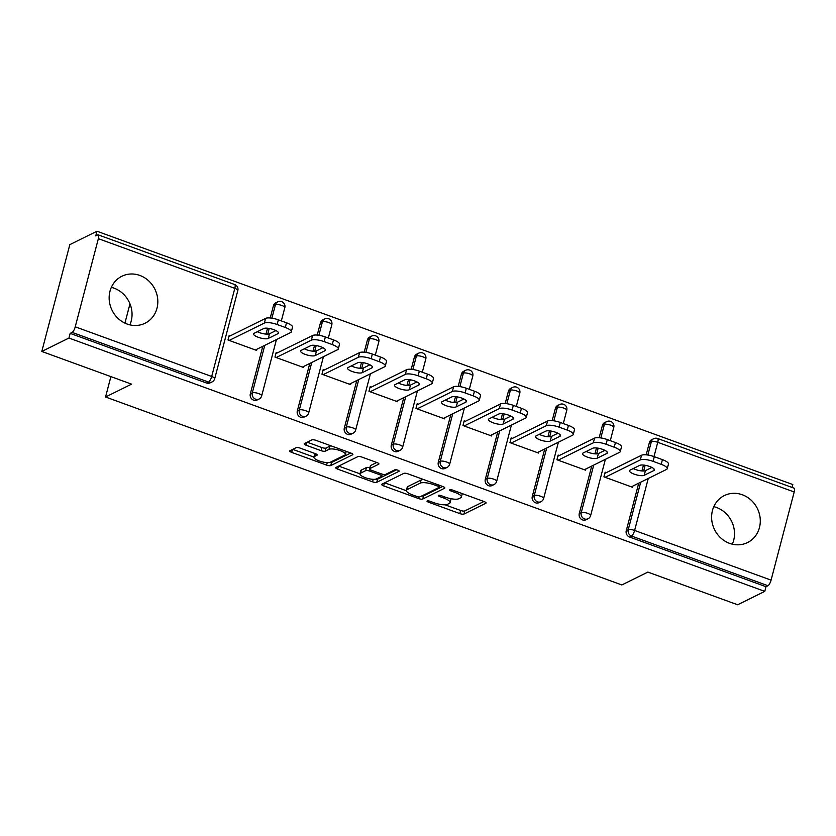 <?xml version="1.0" encoding="UTF-8"?>
<svg xmlns="http://www.w3.org/2000/svg" width="836" height="836" viewBox="0 0 836 836"><rect width="100%" height="100%" fill="white"/><g stroke="black" fill="none" stroke-linecap="round" stroke-linejoin="round"><path stroke-width="1.25" d="M427.165 500.973A2.309 0.658 -165.3 0 0 426.997 501.14A2.309 0.658 -165.3 0 0 428.387 502.143L459.8 513.586A3.292 0.941 -165.3 0 0 463.97 514.056L485.862 503.241A3.292 0.941 -165.3 0 0 486.103 503A3.292 0.941 -165.3 0 0 484.128 501.569L452.704 490.126A2.309 0.658 -165.3 0 0 449.789 489.802A2.309 0.658 -165.3 0 0 449.622 489.969A2.309 0.658 -165.3 0 0 451.012 490.972L455.077 492.456A10.544 2.999 -165.3 0 1 461.378 497.054A10.544 2.999 -165.3 0 1 460.646 497.817L458.818 498.716A10.544 2.999 -165.3 0 1 445.463 497.201L441.398 495.717A2.309 0.658 -165.3 0 0 438.472 495.382A2.309 0.658 -165.3 0 0 438.315 495.549A2.309 0.658 -165.3 0 0 439.694 496.563L443.759 498.037A10.544 2.999 -165.3 0 1 450.071 502.645A10.544 2.999 -165.3 0 1 449.329 503.408L447.5 504.307A10.544 2.999 -165.3 0 1 434.156 502.791L430.08 501.307A2.309 0.658 -165.3 0 0 427.165 500.973M127.114 324.034A26.198 23.868 63.7 0 0 145.088 323.219A26.198 23.868 63.7 0 0 157.67 298.651A26.198 23.868 63.7 0 0 139.852 275.441A26.198 23.868 63.7 0 0 121.878 276.256A26.198 23.868 63.7 0 0 109.307 300.824A26.198 23.868 63.7 0 0 127.114 324.034M111.334 287.354A26.198 23.868 -116.3 0 1 114.083 288.18A26.198 23.868 -116.3 0 1 129.862 324.859M729.577 543.358A26.198 23.868 63.7 0 0 747.551 542.543A26.198 23.868 63.7 0 0 760.133 517.975A26.198 23.868 63.7 0 0 742.316 494.766A26.198 23.868 63.7 0 0 724.342 495.57A26.198 23.868 63.7 0 0 711.77 520.149A26.198 23.868 63.7 0 0 729.577 543.358M732.326 544.173A26.198 23.868 63.7 0 0 716.546 507.504A26.198 23.868 63.7 0 0 713.798 506.679M300.281 448.159A3.292 0.941 -165.3 0 0 296.111 447.678L289.967 450.719A3.292 0.941 -165.3 0 0 289.737 450.959A3.292 0.941 -165.3 0 0 291.701 452.391L326.594 465.098A3.292 0.941 -165.3 0 0 330.763 465.568L352.667 454.753A3.292 0.941 -165.3 0 0 352.896 454.512A3.292 0.941 -165.3 0 0 350.921 453.081L316.029 440.373A3.292 0.941 -165.3 0 0 311.859 439.903L304.44 443.561A3.292 0.941 -165.3 0 0 304.21 443.801A3.292 0.941 -165.3 0 0 306.175 445.243L321.108 450.677A3.292 0.941 -165.3 0 0 325.288 451.158L328.966 449.34A8.82 2.508 -165.3 0 1 338.841 450.176A8.82 2.508 -165.3 0 1 345.404 454.45A8.82 2.508 -165.3 0 1 344.787 455.097L330.366 462.214A8.82 2.508 -165.3 0 1 320.491 461.378A8.82 2.508 -165.3 0 1 313.928 457.093A8.82 2.508 -165.3 0 1 314.545 456.456L316.948 455.265A3.292 0.941 -165.3 0 0 317.189 455.024A3.292 0.941 -165.3 0 0 315.214 453.593L300.281 448.159M764.783 591.365L737.645 604.773L647.879 572.096L621.859 584.949L105.545 396.995L131.565 384.142L41.8 351.454L68.939 338.047L764.783 591.365L766.006 586.694L767.991 585.722L631.535 536.043L629.55 537.025L766.006 586.694M381.916 484.19A3.292 0.941 -165.3 0 0 381.686 484.431A3.292 0.941 -165.3 0 0 383.661 485.873L418.554 498.57A3.292 0.941 -165.3 0 0 422.723 499.04L444.616 488.234A3.292 0.941 -165.3 0 0 444.846 487.994A3.292 0.941 -165.3 0 0 442.881 486.552L407.989 473.855A3.292 0.941 -165.3 0 0 403.819 473.375L381.916 484.19M372.574 481.829L337.681 469.132A3.292 0.941 -165.3 0 1 335.706 467.69A3.292 0.941 -165.3 0 1 335.947 467.449L357.839 456.634A3.292 0.941 -165.3 0 1 362.009 457.114L376.942 462.548A3.292 0.941 -165.3 0 1 378.917 463.99A3.292 0.941 -165.3 0 1 378.687 464.231L369.805 468.609A3.292 0.941 -165.3 0 0 369.575 468.85A3.292 0.941 -165.3 0 0 371.539 470.292L381.446 473.897A3.292 0.941 -165.3 0 0 385.626 474.367L394.864 469.801A2.309 0.658 -165.3 0 1 397.455 470.02A2.309 0.658 -165.3 0 1 399.169 471.138A2.309 0.658 -165.3 0 1 399.002 471.316L376.743 482.309A3.292 0.941 -165.3 0 1 372.574 481.829L373.232 479.331M129.977 303.834L124.93 323.114M110.895 376.608L105.545 396.995M794.2 491.986L657.744 442.307A5.037 1.505 110 0 0 657.608 438.492L794.064 488.172A5.037 1.505 110 0 1 794.2 491.986L771.074 580.132A5.037 1.505 110 0 1 767.991 585.722M792.047 487.44L792.81 484.546L96.966 231.227L69.827 244.634L41.8 351.454M68.939 338.047L70.161 333.376L72.147 332.404A5.037 1.505 -70 0 0 75.23 326.813L98.355 238.668A5.037 1.505 -70 0 0 98.22 234.853A5.037 1.505 -70 0 0 97.718 234.916L95.743 235.898L96.966 231.227M632.852 486.082L632.538 487.273L603.926 476.854L605.149 472.183L606.351 472.622M75.23 326.813L211.686 376.482A5.037 1.505 -70 0 1 208.603 382.073A5.037 4.588 63.7 0 0 212.062 381.927L210.076 382.898A5.037 4.588 -116.3 0 1 206.617 383.055L208.603 382.073L72.147 332.404M70.161 333.376L206.617 383.055M629.55 537.025A5.037 4.588 -116.3 0 1 626.258 530.703L638.725 483.177M641.933 470.95L643.48 465.077M646.165 454.836L649.384 442.568A5.037 4.588 -116.3 0 1 651.672 439.694L653.647 438.712A5.037 4.588 63.7 0 0 651.369 441.586L649.384 442.568M250.319 393.85L252.305 392.868A5.037 4.588 -116.3 0 0 255.597 399.18A5.037 4.588 63.7 0 0 259.055 399.033L257.07 400.005A5.037 4.588 -116.3 0 1 250.319 393.85L262.786 346.323M265.994 334.097L267.541 328.214M270.227 317.973L273.445 305.704A5.037 4.588 -116.3 0 1 275.734 302.841L277.719 301.859A5.037 4.588 63.7 0 0 275.431 304.732L273.445 305.704M297.313 410.957L299.298 409.974A5.037 4.588 -116.3 0 0 302.59 416.286A5.037 4.588 63.7 0 0 306.049 416.14L304.064 417.112A5.037 4.588 -116.3 0 1 297.313 410.957L309.78 363.43M312.988 351.204L314.535 345.32M317.22 335.079L320.439 322.811A5.037 4.588 -116.3 0 1 322.727 319.948L324.702 318.965A5.037 4.588 63.7 0 0 322.424 321.839L320.439 322.811M344.307 428.063L346.292 427.081A5.037 4.588 -116.3 0 0 349.584 433.403A5.037 4.588 63.7 0 0 353.043 433.247L351.057 434.218A5.037 4.588 -116.3 0 1 344.307 428.063L356.773 380.537M359.982 368.31L361.528 362.427M364.214 352.186L367.432 339.918A5.037 4.588 -116.3 0 1 369.721 337.054L371.696 336.072A5.037 4.588 63.7 0 0 369.407 338.946L367.432 339.918M391.3 445.17L393.286 444.188A5.037 4.588 -116.3 0 0 396.577 450.51A5.037 4.588 63.7 0 0 400.026 450.353L398.051 451.325A5.037 4.588 -116.3 0 1 391.3 445.17L403.767 397.643M406.975 385.417L408.511 379.534M411.207 369.293L414.426 357.024A5.037 4.588 -116.3 0 1 416.704 354.161L418.69 353.179A5.037 4.588 63.7 0 0 416.401 356.052L414.426 357.024M438.294 462.277L440.269 461.294A5.037 4.588 -116.3 0 0 443.561 467.617A5.037 4.588 63.7 0 0 447.02 467.46L445.045 468.432A5.037 4.588 -116.3 0 1 438.294 462.277L450.761 414.75M453.969 402.524L455.505 396.64M458.191 386.41L461.409 374.131A5.037 4.588 -116.3 0 1 463.698 371.268L465.683 370.285A5.037 4.588 63.7 0 0 463.395 373.159L461.409 374.131M485.288 479.383L487.263 478.401A5.037 4.588 -116.3 0 0 490.554 484.723A5.037 4.588 63.7 0 0 494.013 484.566L492.028 485.549A5.037 4.588 -116.3 0 1 485.288 479.383L497.754 431.857M500.952 419.63L502.499 413.747M505.184 403.516L508.403 391.238A5.037 4.588 -116.3 0 1 510.691 388.374L512.677 387.392A5.037 4.588 63.7 0 0 510.388 390.266L508.403 391.238M532.271 496.49L534.256 495.508A5.037 4.588 -116.3 0 0 537.548 501.83A5.037 4.588 63.7 0 0 541.007 501.673L539.021 502.655A5.037 4.588 -116.3 0 1 532.271 496.49L544.738 448.963M547.946 436.737L549.492 430.853M552.178 420.623L555.397 408.355A5.037 4.588 -116.3 0 1 557.685 405.481L559.671 404.499A5.037 4.588 63.7 0 0 557.382 407.372L555.397 408.355M579.264 513.597L581.25 512.614A5.037 4.588 -116.3 0 0 584.542 518.937A5.037 4.588 63.7 0 0 588.001 518.78L586.015 519.762A5.037 4.588 -116.3 0 1 579.264 513.597L591.731 466.07M594.939 453.844L596.486 447.971M599.172 437.73L602.39 425.461A5.037 4.588 -116.3 0 1 604.679 422.588L606.664 421.605A5.037 4.588 63.7 0 0 604.376 424.479L602.39 425.461M559.357 455.515L558.155 455.077L556.933 459.748L585.545 470.166L585.858 468.975M512.363 438.409L511.162 437.97L509.939 442.641L538.551 453.06L538.865 451.868M465.38 421.302L464.168 420.863L462.945 425.534L491.558 435.953L491.871 434.762M418.387 404.196L417.174 403.757L415.952 408.428L444.574 418.846L444.877 417.655M371.393 387.089L370.191 386.65L368.958 391.321L397.581 401.74L397.894 400.548M324.399 369.972L323.198 369.533L321.964 374.214L350.587 384.623L350.901 383.442M277.406 352.865L276.204 352.426L274.981 357.097L303.593 367.516L303.907 366.335M230.412 335.758L229.21 335.32L227.988 339.991L256.6 350.409L256.913 349.229M450.071 502.645L450.886 499.52A10.544 2.999 -165.3 0 0 450.729 498.664M461.378 497.054L462.203 493.94A10.544 2.999 -165.3 0 0 462.224 493.595M445.034 504.798L460.615 510.472A3.292 0.941 -165.3 0 0 464.785 510.942L483.919 501.495M421.657 496.02A3.292 0.941 -165.3 0 0 423.538 495.926L442.672 486.479M384.685 482.832L406.38 490.732M416.997 496.542A2.309 0.658 -165.3 0 0 419.923 496.877L439.14 487.388A2.309 0.658 -165.3 0 0 439.308 487.21A2.309 0.658 -165.3 0 0 437.918 486.207L433.633 484.65A10.544 2.999 -165.3 0 0 420.278 483.124L407.142 489.614A10.544 2.999 -165.3 0 0 406.4 490.387A10.544 2.999 -165.3 0 0 412.712 494.985L416.997 496.542M423.57 479.53A10.544 2.999 -165.3 0 0 421.104 480.01L420.278 483.124M406.4 490.387L407.216 487.273A10.544 2.999 -165.3 0 1 407.958 486.5L421.104 480.01M359.961 473.834L338.705 466.091M376.743 462.475L370.62 465.495A3.292 0.941 -165.3 0 0 370.39 465.736L369.575 468.85M396.567 469.801L377.558 479.195L376.743 482.309M360.588 473.166A8.82 2.508 -165.3 0 0 359.971 473.803A8.82 2.508 -165.3 0 0 366.534 478.087A8.82 2.508 -165.3 0 0 376.409 478.923L381.488 476.415A3.292 0.941 -165.3 0 0 381.718 476.175A3.292 0.941 -165.3 0 0 379.743 474.733L369.836 471.128A3.292 0.941 -165.3 0 0 365.666 470.658L360.588 473.166L361.403 470.051A8.82 2.508 -165.3 0 0 360.786 470.689L359.971 473.803M369.857 467.763A3.292 0.941 -165.3 0 0 366.481 467.543L365.666 470.658M361.403 470.051L366.481 467.543M375.343 479.237A3.292 0.941 -165.3 0 0 377.558 479.195M315.057 453.54A8.82 2.508 -165.3 0 0 314.744 453.979L313.928 457.093L292.725 449.35M331.129 445.87A8.82 2.508 -165.3 0 0 329.781 446.225L328.966 449.34M307.199 442.202L321.933 447.563A3.292 0.941 -165.3 0 0 326.103 448.044L329.781 446.225M329.426 462.507A3.292 0.941 -165.3 0 0 331.589 462.454L350.723 453.007M662.436 459.643L654.295 456.686L653.073 461.357L661.203 464.325L662.436 459.643A10.074 2.863 14.7 0 1 668.466 464.043L667.232 468.714A10.074 2.863 -165.3 0 0 661.203 464.325M653.073 461.357A10.074 2.863 -165.3 0 0 640.324 459.904L641.546 455.233L604.836 473.364M641.546 455.233A10.074 2.863 14.7 0 1 654.295 456.686M651.881 467.449L645.434 470.626A7.89 2.236 14.7 0 1 633.27 468.557M667.232 468.714A10.074 2.863 -165.3 0 1 666.522 469.445L631.337 486.834M640.324 459.904L605.128 477.293M644.211 475.308A7.89 2.236 14.7 0 1 635.37 474.555A7.89 2.236 14.7 0 1 629.498 470.72A7.89 2.236 14.7 0 1 630.051 470.145L639.718 465.37A7.89 2.236 14.7 0 1 648.558 466.122A7.89 2.236 14.7 0 1 654.431 469.957A7.89 2.236 14.7 0 1 653.877 470.532L644.211 475.308L645.434 470.626M615.442 442.537L607.312 439.579L606.079 444.25L614.22 447.208L615.442 442.537A10.074 2.863 14.7 0 1 621.472 446.936L620.239 451.607A10.074 2.863 -165.3 0 0 614.22 447.208M606.079 444.25A10.074 2.863 -165.3 0 0 593.33 442.798L594.553 438.127L557.842 456.257M594.553 438.127A10.074 2.863 14.7 0 1 607.312 439.579M604.888 450.343L598.44 453.52A7.89 2.236 14.7 0 1 586.276 451.45M620.239 451.607A10.074 2.863 -165.3 0 1 619.539 452.339L584.343 469.727M593.33 442.798L558.135 460.187M597.217 458.191A7.89 2.236 14.7 0 1 588.377 457.449A7.89 2.236 14.7 0 1 582.504 453.614A7.89 2.236 14.7 0 1 583.058 453.039L592.724 448.263A7.89 2.236 14.7 0 1 601.565 449.016A7.89 2.236 14.7 0 1 607.438 452.851A7.89 2.236 14.7 0 1 606.884 453.425L597.217 458.191L598.44 453.52M568.449 425.43L560.319 422.473L559.085 427.144L567.226 430.101L568.449 425.43A10.074 2.863 14.7 0 1 574.478 429.829L573.256 434.501A10.074 2.863 -165.3 0 0 567.226 430.101M559.085 427.144A10.074 2.863 -165.3 0 0 546.336 425.691L547.559 421.02L510.848 439.151M547.559 421.02A10.074 2.863 14.7 0 1 560.319 422.473M557.894 433.236L551.447 436.413A7.89 2.236 14.7 0 1 539.283 434.344M573.256 434.501A10.074 2.863 -165.3 0 1 572.545 435.232L537.349 452.621M546.336 425.691L511.141 443.08M550.224 441.084A7.89 2.236 14.7 0 1 541.383 440.342A7.89 2.236 14.7 0 1 535.51 436.507A7.89 2.236 14.7 0 1 536.064 435.932L545.73 431.157A7.89 2.236 14.7 0 1 554.571 431.909A7.89 2.236 14.7 0 1 560.444 435.744A7.89 2.236 14.7 0 1 559.89 436.319L550.224 441.084L551.447 436.413M521.455 408.323L513.325 405.366L512.102 410.037L520.232 412.994L521.455 408.323A10.074 2.863 14.7 0 1 527.485 412.723L526.262 417.394A10.074 2.863 -165.3 0 0 520.232 412.994M512.102 410.037A10.074 2.863 -165.3 0 0 499.343 408.585L500.565 403.913L463.855 422.044M500.565 403.913A10.074 2.863 14.7 0 1 513.325 405.366M510.9 416.119L504.453 419.306A7.89 2.236 14.7 0 1 492.289 417.237M526.262 417.394A10.074 2.863 -165.3 0 1 525.551 418.125L490.356 435.514M499.343 408.585L464.147 425.973M503.23 423.977A7.89 2.236 14.7 0 1 494.389 423.235A7.89 2.236 14.7 0 1 488.517 419.4A7.89 2.236 14.7 0 1 489.07 418.826L498.737 414.05A7.89 2.236 14.7 0 1 507.577 414.802A7.89 2.236 14.7 0 1 513.45 418.637A7.89 2.236 14.7 0 1 512.896 419.202L503.23 423.977L504.453 419.306M474.461 391.217L466.331 388.259L465.109 392.93L473.239 395.888L474.461 391.217A10.074 2.863 14.7 0 1 480.491 395.616L479.268 400.287A10.074 2.863 -165.3 0 0 473.239 395.888M465.109 392.93A10.074 2.863 -165.3 0 0 452.349 391.478L453.572 386.807L416.871 404.938M453.572 386.807A10.074 2.863 14.7 0 1 466.331 388.259M463.917 399.012L457.459 402.2A7.89 2.236 14.7 0 1 445.295 400.13M479.268 400.287A10.074 2.863 -165.3 0 1 478.558 401.019L443.362 418.408M452.349 391.478L417.154 408.867M456.237 406.871A7.89 2.236 14.7 0 1 447.396 406.118A7.89 2.236 14.7 0 1 441.523 402.294A7.89 2.236 14.7 0 1 442.077 401.719L451.743 396.943A7.89 2.236 14.7 0 1 460.584 397.696A7.89 2.236 14.7 0 1 466.457 401.52A7.89 2.236 14.7 0 1 465.903 402.095L456.237 406.871L457.459 402.2M427.468 374.11L419.338 371.153L418.115 375.824L426.245 378.781L427.468 374.11A10.074 2.863 14.7 0 1 433.497 378.509L432.275 383.181A10.074 2.863 -165.3 0 0 426.245 378.781M418.115 375.824A10.074 2.863 -165.3 0 0 405.355 374.371L406.589 369.7L369.878 387.831M406.589 369.7A10.074 2.863 14.7 0 1 419.338 371.153M416.924 381.906L410.476 385.093A7.89 2.236 14.7 0 1 398.302 383.024M432.275 383.181A10.074 2.863 -165.3 0 1 431.564 383.912L396.368 401.301M405.355 374.371L370.17 391.76M409.243 389.764A7.89 2.236 14.7 0 1 400.402 389.012A7.89 2.236 14.7 0 1 394.529 385.187A7.89 2.236 14.7 0 1 395.083 384.612L404.749 379.837A7.89 2.236 14.7 0 1 413.59 380.589A7.89 2.236 14.7 0 1 419.463 384.414A7.89 2.236 14.7 0 1 418.909 384.988L409.243 389.764L410.476 385.093M380.485 357.003L372.344 354.046L371.121 358.717L379.251 361.675L380.485 357.003A10.074 2.863 14.7 0 1 386.504 361.403L385.281 366.074A10.074 2.863 -165.3 0 0 379.251 361.675M371.121 358.717A10.074 2.863 -165.3 0 0 358.362 357.265L359.595 352.593L322.884 370.724M359.595 352.593A10.074 2.863 14.7 0 1 372.344 354.046M369.93 364.799L363.482 367.986A7.89 2.236 14.7 0 1 351.308 365.917M385.281 366.074A10.074 2.863 -165.3 0 1 384.57 366.805L349.385 384.184M358.362 357.265L323.177 374.653M362.249 372.657A7.89 2.236 14.7 0 1 353.409 371.905A7.89 2.236 14.7 0 1 347.546 368.08A7.89 2.236 14.7 0 1 348.1 367.506L357.766 362.73A7.89 2.236 14.7 0 1 366.607 363.482A7.89 2.236 14.7 0 1 372.469 367.307A7.89 2.236 14.7 0 1 371.915 367.882L362.249 372.657L363.482 367.986M333.491 339.897L325.35 336.939L324.128 341.61L332.258 344.568L333.491 339.897A10.074 2.863 14.7 0 1 339.51 344.296L338.287 348.967A10.074 2.863 -165.3 0 0 332.258 344.568M324.128 341.61A10.074 2.863 -165.3 0 0 311.379 340.158L312.601 335.487L275.89 353.618M312.601 335.487A10.074 2.863 14.7 0 1 325.35 336.939M322.936 347.692L316.489 350.88A7.89 2.236 14.7 0 1 304.325 348.811M338.287 348.967A10.074 2.863 -165.3 0 1 337.577 349.699L302.392 367.077M311.379 340.158L276.183 357.536M315.266 355.551A7.89 2.236 14.7 0 1 306.425 354.798A7.89 2.236 14.7 0 1 300.552 350.974A7.89 2.236 14.7 0 1 301.106 350.399L310.773 345.623A7.89 2.236 14.7 0 1 319.613 346.376A7.89 2.236 14.7 0 1 325.486 350.2A7.89 2.236 14.7 0 1 324.932 350.775L315.266 355.551L316.489 350.88M286.497 322.79L278.367 319.833L277.134 324.504L285.275 327.461L286.497 322.79A10.074 2.863 14.7 0 1 292.527 327.19L291.294 331.861A10.074 2.863 -165.3 0 0 285.275 327.461M277.134 324.504A10.074 2.863 -165.3 0 0 264.385 323.051L265.608 318.38L228.897 336.511M265.608 318.38A10.074 2.863 14.7 0 1 278.367 319.833M275.943 330.586L269.495 333.773A7.89 2.236 14.7 0 1 257.331 331.704M291.294 331.861A10.074 2.863 -165.3 0 1 290.594 332.592L255.398 349.97M264.385 323.051L229.189 340.43M268.272 338.444A7.89 2.236 14.7 0 1 259.432 337.692A7.89 2.236 14.7 0 1 253.559 333.867A7.89 2.236 14.7 0 1 254.113 333.292L263.779 328.517A7.89 2.236 14.7 0 1 272.62 329.269A7.89 2.236 14.7 0 1 278.493 333.094A7.89 2.236 14.7 0 1 277.939 333.668L268.272 338.444L269.495 333.773M428.701 500.942L428.387 502.143M451.325 489.771L451.012 490.972M440.008 495.351L439.694 496.563M647.837 455.035L651.369 441.586A5.037 1.432 -165.3 0 1 657.744 442.307L654.003 456.581M651.234 467.136L651.035 467.857M648.255 478.474L634.618 530.452L771.074 580.132M626.258 530.703L628.244 529.721A5.037 1.432 -165.3 0 1 634.618 530.452A5.037 1.505 110 0 1 631.535 536.043A5.037 4.588 -116.3 0 1 628.244 529.721L640.71 482.205M212.062 381.927A5.037 5.037 0 0 0 214.706 378.687A5.037 1.432 14.7 0 0 211.686 376.482L234.811 288.347L98.355 238.668M214.706 378.687L237.821 290.541A5.037 1.432 14.7 0 0 234.811 288.347A5.037 1.505 -70 0 0 234.676 284.533L98.22 234.853M643.647 470.992L645.141 465.297M593.717 465.088L581.25 512.614A5.037 1.432 -165.3 0 1 587.624 513.346A5.037 1.432 14.7 0 1 590.644 515.54L605.389 459.33M600.844 437.928L604.376 424.479A5.037 1.432 -165.3 0 1 610.75 425.2A5.037 1.432 14.7 0 1 613.76 427.405A5.037 5.037 0 0 0 606.664 421.605M596.653 453.885L598.148 448.19M541.007 501.673A5.037 5.037 0 0 0 543.651 498.434A5.037 1.432 14.7 0 0 540.631 496.239A5.037 1.432 -165.3 0 0 534.256 495.508L546.723 447.981M549.67 436.779L551.154 431.083M553.85 420.821L557.382 407.372A5.037 1.432 -165.3 0 1 563.757 408.093A5.037 1.432 14.7 0 1 566.766 410.298A5.037 5.037 0 0 0 559.671 404.499M494.013 484.566A5.037 5.037 0 0 0 496.657 481.327A5.037 1.432 14.7 0 0 493.648 479.132A5.037 1.432 -165.3 0 0 487.263 478.401L499.729 430.874M502.676 419.672L504.171 413.977M506.856 403.715L510.388 390.266A5.037 1.432 -165.3 0 1 516.763 390.987A5.037 1.432 14.7 0 1 519.783 393.181A5.037 5.037 0 0 0 512.677 387.392M447.02 467.46A5.037 5.037 0 0 0 449.663 464.22A5.037 1.432 14.7 0 0 446.654 462.026A5.037 1.432 -165.3 0 0 440.269 461.294L452.736 413.768M455.683 402.565L457.177 396.87M459.863 386.608L463.395 373.159A5.037 1.432 -165.3 0 1 469.769 373.88A5.037 1.432 14.7 0 1 472.789 376.075A5.037 5.037 0 0 0 465.683 370.285M400.026 450.353A5.037 5.037 0 0 0 402.67 447.114A5.037 1.432 14.7 0 0 399.66 444.919A5.037 1.432 -165.3 0 0 393.286 444.188L405.753 396.661M408.689 385.459L410.183 379.763M412.88 369.502L416.401 356.052A5.037 1.432 -165.3 0 1 422.786 356.773A5.037 1.432 14.7 0 1 425.796 358.968A5.037 5.037 0 0 0 418.69 353.179M353.043 433.247A5.037 5.037 0 0 0 355.676 430.007A5.037 1.432 14.7 0 0 352.667 427.813A5.037 1.432 -165.3 0 0 346.292 427.081L358.759 379.554M361.695 368.352L363.19 362.657M365.886 352.395L369.407 338.946A5.037 1.432 -165.3 0 1 375.792 339.667A5.037 1.432 14.7 0 1 378.802 341.861A5.037 5.037 0 0 0 371.696 336.072M306.049 416.14A5.037 5.037 0 0 0 308.683 412.9A5.037 1.432 14.7 0 0 305.673 410.706A5.037 1.432 -165.3 0 0 299.298 409.974L311.765 362.448M314.702 351.245L316.196 345.55M318.892 335.288L322.424 321.839A5.037 1.432 -165.3 0 1 328.799 322.56A5.037 1.432 14.7 0 1 331.808 324.755A5.037 5.037 0 0 0 324.702 318.965M259.055 399.033A5.037 5.037 0 0 0 261.699 395.794A5.037 1.432 14.7 0 0 258.679 393.599A5.037 1.432 -165.3 0 0 252.305 392.868L264.772 345.341M267.708 334.139L269.202 328.443M271.899 318.182L275.431 304.732A5.037 1.432 -165.3 0 1 281.805 305.453A5.037 1.432 14.7 0 1 284.815 307.648A5.037 5.037 0 0 0 277.719 301.859M444.115 496.709L443.759 498.037M455.421 491.119L455.077 492.456M486.009 502.687L485.862 503.241M464.785 510.942L463.97 514.056M460.615 510.472L459.8 513.586M444.762 487.67L444.616 488.234M423.538 495.926L422.723 499.04M418.972 496.981L418.554 498.57M384.424 482.957L383.661 485.873M438.273 484.88L437.918 486.207M433.988 483.312L433.633 484.65M407.958 486.5L407.142 489.614M338.444 466.216L337.681 469.132M378.833 463.666L378.687 464.231M370.62 465.495L369.805 468.609M380.098 473.406L379.743 474.733M370.223 469.665L369.836 471.128M317.095 454.711L316.948 455.265M315.297 453.624L314.545 456.456M326.103 448.044L325.288 451.158M321.933 447.563L321.108 450.677M306.948 442.328L306.175 445.243M352.813 454.188L352.667 454.753M331.589 462.454L330.763 465.568M327.242 462.621L326.594 465.098M292.464 449.475L291.701 452.391M654.222 469.184L653.877 470.532M607.239 452.077L606.884 453.425M560.245 434.971L559.89 436.319M513.252 417.864L512.896 419.202M466.258 400.757L465.903 402.095M419.264 383.64L418.909 384.988M372.271 366.534L371.915 367.882M325.277 349.427L324.932 350.775M278.284 332.32L277.939 333.668M657.608 438.492A5.037 5.037 0 0 0 653.647 438.712M588.001 518.78A5.037 5.037 0 0 0 590.644 515.54M610.28 440.666L613.76 427.405M543.651 498.434L558.396 442.223M563.297 423.559L566.766 410.298M496.657 481.327L511.402 425.116M516.303 406.453L519.783 393.181M449.663 464.22L464.408 408.01M469.31 389.346L472.789 376.075M402.67 447.114L417.415 390.903M422.316 372.239L425.796 358.968M355.676 430.007L370.432 373.796M375.322 355.133L378.802 341.861M308.683 412.9L323.438 356.69M328.329 338.026L331.808 324.755M261.699 395.794L276.444 339.583M281.335 320.909L284.815 307.648M237.821 290.541A5.037 5.037 0 0 0 234.676 284.533M439.778 485.423L439.308 487.21M382.251 474.148L381.718 476.175M346.209 451.367L345.404 454.45"/></g></svg>
